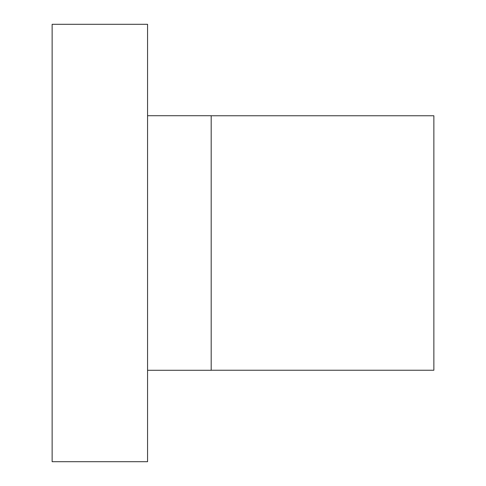 <?xml version="1.0" encoding="UTF-8"?>
<svg xmlns="http://www.w3.org/2000/svg" width="486" height="486" viewBox="0 0 486 486"><rect width="100%" height="100%" fill="white"/><g stroke="black" fill="none" stroke-linecap="round" stroke-linejoin="round"><path stroke-width="0.73" d="M147.568 243L147.568 24.3L52.136 24.3L52.136 461.7L147.568 461.7L147.568 243M147.568 370.283L211.191 370.283L211.191 115.717L147.568 115.717M211.191 370.241L433.864 370.241L433.864 115.759L211.191 115.759"/></g></svg>
